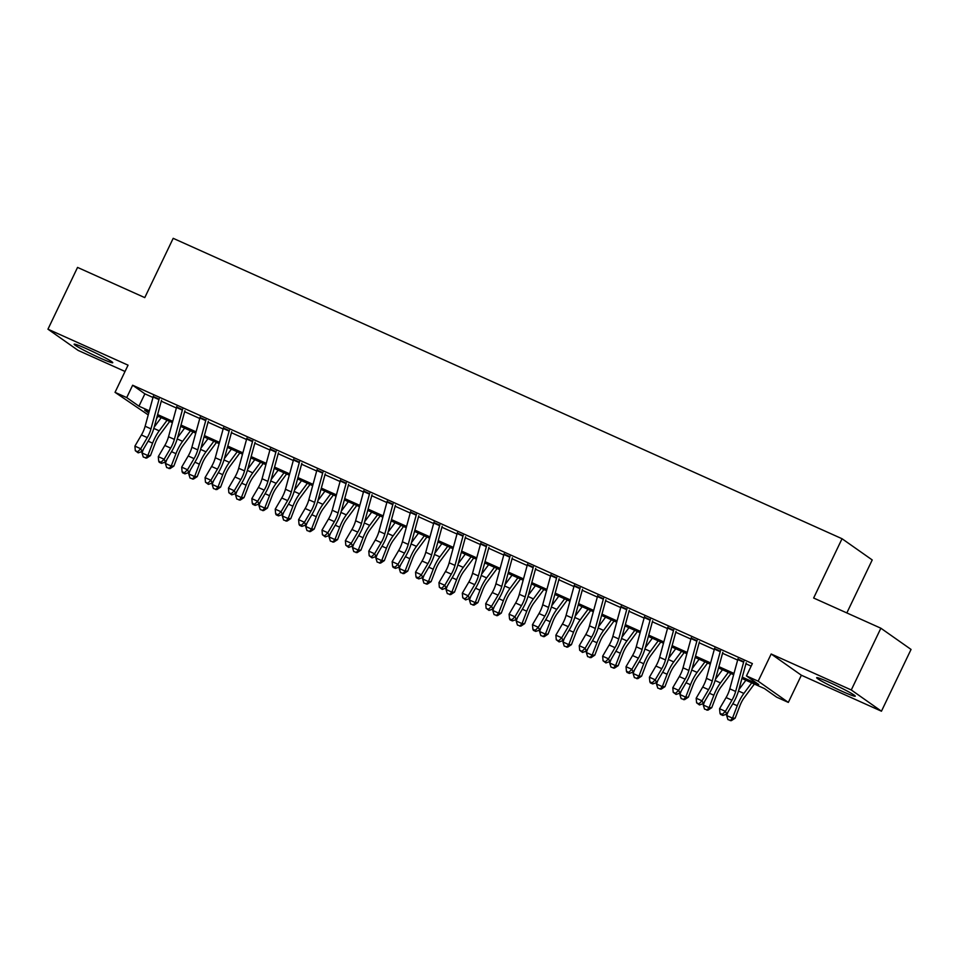 <?xml version="1.0" encoding="UTF-8"?>
<svg xmlns="http://www.w3.org/2000/svg" width="959" height="959" viewBox="0 0 959 959"><rect width="100%" height="100%" fill="white"/><g stroke="black" fill="none" stroke-linecap="round" stroke-linejoin="round"><path stroke-width="1.44" d="M99.808 357.923A21.41 1.379 -154.4 0 0 112.754 362.706A21.41 1.379 -154.4 0 0 87.077 348.98A21.41 1.379 -154.4 0 0 74.131 344.197A21.41 1.379 -154.4 0 0 99.808 357.923M842.326 691.415A21.41 1.379 -154.4 0 0 855.272 696.186A21.41 1.379 -154.4 0 0 829.607 682.46A21.41 1.379 -154.4 0 0 816.66 677.689A21.41 1.379 -154.4 0 0 842.326 691.415M158.127 416.254L156.509 418.639M148.225 414.911L115.032 392.339L126.72 397.589L138.959 406.184L149.328 410.848M846.833 612.933L872.222 559.948L842.038 538.73L173.183 238.323L144.773 297.614L77.547 267.417L47.95 329.189L78.135 350.407L125.03 371.469M842.038 538.73L813.64 598.02L880.865 628.217L911.05 649.435L881.453 711.206L851.28 689.977L771.18 654.002L758.161 681.178L788.334 702.408L776.646 697.157L764.407 688.55L741.93 678.457M771.18 654.002L801.364 675.232L881.453 711.206M801.364 675.232L788.334 702.408M880.865 628.217L851.28 689.977M159.098 399.136L153.248 396.511M182.486 409.637L176.636 407.012M205.873 420.138L200.023 417.513M229.261 430.651L223.411 428.026M252.637 441.152L246.799 438.527M276.024 451.653L270.186 449.028M299.412 462.154L293.574 459.529M322.799 472.655L316.949 470.03M346.187 483.168L340.337 480.543M369.575 493.669L363.725 491.044M392.962 504.17L387.112 501.545M416.35 514.671L410.5 512.046M439.737 525.172L433.888 522.547M463.125 535.685L457.275 533.06M486.513 546.186L480.663 543.561M509.888 556.688L504.05 554.062M533.276 567.189L527.438 564.563M556.664 577.69L550.826 575.064M580.051 588.203L574.201 585.577M603.439 598.704L597.589 596.078M626.826 609.205L620.976 606.579M650.214 619.706L644.364 617.081M673.602 630.207L667.752 627.582M696.989 640.72L691.139 638.095M720.377 651.221L714.527 648.596M742.278 677.162L758.701 684.534L746.462 675.927L752.383 663.58L132.642 385.23L144.881 393.837L152.984 397.482M161.268 401.198L176.36 407.983M184.655 411.699L199.748 418.484M208.043 422.212L223.135 428.985M231.431 432.713L246.523 439.486M254.818 443.214L269.911 449.999M278.206 453.715L293.298 460.5M301.594 464.216L316.686 471.001M324.981 474.729L340.073 481.502M348.357 485.23L363.461 492.003M371.744 495.731L386.849 502.516M395.132 506.232L410.236 513.017M418.52 516.733L433.612 523.518M441.907 527.246L456.999 534.019M465.295 537.747L480.387 544.52M488.682 548.248L503.775 555.033M512.07 558.749L527.162 565.534M535.458 569.25L550.55 576.035M558.845 579.763L573.938 586.536M582.233 590.264L597.325 597.037M605.608 600.766L620.713 607.55M628.996 611.267L644.1 618.052M652.384 621.78L667.488 628.553M675.771 632.281L690.876 639.054M699.159 642.782L714.251 649.555M722.547 653.283L737.639 660.068M745.934 663.784L751.161 666.133M743.764 661.722L737.915 659.097M115.032 392.339L128.05 365.163L47.95 329.189M132.642 385.23L126.72 397.589M746.462 675.927L758.161 681.178M148.981 412.142L144.665 410.2L148.729 413.065M733.635 674.728L718.543 667.944M710.259 664.227L695.155 657.442M686.872 653.726L671.768 646.941M663.484 643.213L648.38 636.44M640.097 632.712L624.992 625.939M616.709 622.211L601.617 615.426M593.321 611.71L578.229 604.925M569.934 601.209L554.841 594.424M546.546 590.696L531.454 583.923M523.158 580.195L508.066 573.422M499.771 569.694L484.679 562.909M476.383 559.193L461.291 552.408M452.996 548.692L437.903 541.907M429.62 538.179L414.516 531.406M406.232 527.678L391.128 520.905M382.845 517.177L367.741 510.392M359.457 506.676L344.365 499.891M336.07 496.175L320.977 489.39M312.682 485.662L297.59 478.889M289.294 475.161L274.202 468.388M265.907 464.659L250.814 457.875M242.519 454.158L227.427 447.373M219.132 443.645L204.039 436.872M195.744 433.144L180.652 426.371M172.368 422.643L157.264 415.87M157.624 414.576L172.716 421.349M181.011 425.077L196.104 431.85M204.399 435.578L219.491 442.363M227.774 446.079L242.879 452.864M251.162 456.592L266.266 463.365M274.55 467.093L289.654 473.866M297.937 477.594L313.03 484.367M321.325 488.095L336.417 494.88M344.713 498.596L359.805 505.381M368.1 509.109L383.192 515.882M391.488 519.61L406.58 526.383M414.875 530.111L429.968 536.896M438.263 540.612L453.355 547.397M461.651 551.113L476.743 557.898M485.026 561.626L500.13 568.399M508.414 572.127L523.518 578.9M531.801 582.628L546.906 589.413M555.189 593.13L570.281 599.914M578.577 603.631L593.669 610.415M601.964 614.144L617.057 620.917M625.352 624.645L640.444 631.418M648.74 635.146L663.832 641.931M672.127 645.647L687.219 652.432M695.515 656.148L710.607 662.933M718.902 666.661L733.995 673.434M144.881 393.837L138.959 406.184M743.896 661.266A9.602 3.44 114.2 0 0 743.621 662.201L735.637 691.451A13.726 4.903 -65.8 0 1 731.945 700.178L725.412 711.338L726.742 714.107L733.275 702.947A20.583 7.36 114.2 0 0 738.814 689.857L746.198 662.813M738.058 658.641A9.602 3.44 114.2 0 0 737.783 659.576L729.787 688.826A13.726 4.903 -65.8 0 1 726.095 697.553L719.562 708.713L725.412 711.338L722.319 714.347L719.981 713.292L720.521 714.395L722.858 715.45L722.319 714.347M722.858 715.45L726.742 714.107M719.562 708.713L719.981 713.292M754.361 684.031L744.316 697.553A13.726 4.903 114.2 0 0 739.892 705.776L735.133 718.171L731.321 720.677L727.929 719.61L726.646 715.522L728.037 711.902M726.646 715.522L732.496 718.147L737.243 705.752A20.583 7.36 -65.8 0 1 743.884 693.417L751.724 682.856M738.862 689.677L745.886 680.231M730.267 720.665L732.496 718.147L735.133 718.171M720.509 650.765A9.602 3.44 114.2 0 0 720.233 651.7L712.249 680.95A13.726 4.903 -65.8 0 1 708.557 689.677L702.024 700.825L703.355 703.606L709.888 692.446A20.583 7.36 114.2 0 0 715.438 679.356L722.81 652.312M714.671 648.14A9.602 3.44 114.2 0 0 714.395 649.075L706.411 678.325A13.726 4.903 -65.8 0 1 702.707 687.052L696.186 698.2L702.024 700.825L698.931 703.834L696.594 702.791L699.471 704.949L698.931 703.834M699.471 704.949L703.355 703.606M696.186 698.2L696.594 702.791M697.121 640.264A9.602 3.44 114.2 0 0 696.845 641.187L688.862 670.437A13.726 4.903 -65.8 0 1 685.17 679.176L678.636 690.324L679.967 693.093L686.5 681.945A20.583 7.36 114.2 0 0 692.05 668.843L699.423 641.811M691.283 637.639A9.602 3.44 114.2 0 0 691.007 638.562L683.024 667.812A13.726 4.903 -65.8 0 1 679.32 676.551L672.798 687.699L678.636 690.324L675.556 693.333L673.206 692.29L676.083 694.448L675.556 693.333M676.083 694.448L679.967 693.093M672.798 687.699L673.206 692.29M673.745 629.763A9.602 3.44 114.2 0 0 673.47 630.686L665.474 659.936A13.726 4.903 -65.8 0 1 661.782 668.675L655.249 679.823L656.579 682.592L663.113 671.444A20.583 7.36 114.2 0 0 668.663 658.342L676.035 631.31M667.896 627.126A9.602 3.44 114.2 0 0 667.62 628.061L659.636 657.311A13.726 4.903 -65.8 0 1 655.932 666.049L649.411 677.198L655.249 679.823L652.168 682.832L649.83 681.777L650.358 682.892L652.695 683.935L652.168 682.832M652.695 683.935L656.579 682.592M649.411 677.198L649.83 681.777M650.358 619.25A9.602 3.44 114.2 0 0 650.082 620.185L642.098 649.435A13.726 4.903 -65.8 0 1 638.394 658.174L631.873 669.322L633.204 672.091L639.725 660.943A20.583 7.36 114.2 0 0 645.275 647.84L652.647 620.809M644.508 616.625A9.602 3.44 114.2 0 0 644.232 617.56L636.249 646.81A13.726 4.903 -65.8 0 1 632.544 655.536L626.023 666.697L631.873 669.322L628.78 672.331L626.443 671.276L626.97 672.391L629.308 673.434L628.78 672.331M629.308 673.434L633.204 672.091M626.023 666.697L626.443 671.276M730.974 673.53L720.928 687.052A13.726 4.903 114.2 0 0 716.505 695.275L711.758 707.67L707.946 710.175L704.541 709.109L703.259 705.021L704.649 701.401M703.259 705.021L709.109 707.646L713.868 695.251A20.583 7.36 -65.8 0 1 720.497 682.916L728.349 672.343M715.486 679.176L722.499 669.718M706.879 710.163L709.109 707.646L711.758 707.67M707.586 663.029L697.541 676.551A13.726 4.903 114.2 0 0 693.117 684.762L688.37 697.169L684.558 699.662L681.154 698.608L679.871 694.508L681.262 690.888M679.871 694.508L685.721 697.145L690.48 684.738A20.583 7.36 -65.8 0 1 697.109 672.415L704.961 661.842M692.098 668.675L699.111 659.217M683.491 699.662L685.721 697.145L688.37 697.169M684.199 652.528L674.165 666.037A13.726 4.903 114.2 0 0 669.73 674.261L664.983 686.656L661.171 689.161L657.766 688.106L656.483 684.007L657.874 680.387M656.483 684.007L662.333 686.632L667.092 674.237A20.583 7.36 -65.8 0 1 673.721 661.902L681.573 651.341M668.711 658.162L675.723 648.716M660.104 689.149L662.333 686.632L664.983 686.656M660.811 642.015L650.777 655.536A13.726 4.903 114.2 0 0 646.342 663.76L641.595 676.155L637.783 678.66L634.379 677.593L633.096 673.506L634.486 669.885M633.096 673.506L638.946 676.131L643.705 663.736A20.583 7.36 -65.8 0 1 650.334 651.401L658.186 640.84M645.323 647.661L652.336 638.214M636.716 678.648L638.946 676.131L641.595 676.155M626.97 608.749A9.602 3.44 114.2 0 0 626.695 609.684L618.711 638.934A13.726 4.903 -65.8 0 1 615.007 647.661L608.486 658.821L609.816 661.59L616.337 650.43A20.583 7.36 114.2 0 0 621.888 637.339L629.26 610.296M621.12 606.124A9.602 3.44 114.2 0 0 620.845 607.059L612.861 636.308A13.726 4.903 -65.8 0 1 609.157 645.035L602.636 656.196L608.486 658.821L605.393 661.83L603.055 660.775L605.92 662.933L605.393 661.83M605.92 662.933L609.816 661.59M602.636 656.196L603.055 660.775M637.423 631.513L627.39 645.035A13.726 4.903 114.2 0 0 622.966 653.259L618.207 665.654L614.395 668.159L610.991 667.092L609.708 663.005L611.099 659.384M609.708 663.005L615.558 665.63L620.317 653.235A20.583 7.36 -65.8 0 1 626.958 640.9L634.798 630.339M621.935 637.16L628.948 627.713M613.34 668.147L615.558 665.63L618.207 665.654M603.583 598.248A9.602 3.44 114.2 0 0 603.307 599.183L595.323 628.433A13.726 4.903 -65.8 0 1 591.619 637.16L585.098 648.308L586.428 651.077L592.95 639.929A20.583 7.36 114.2 0 0 598.5 626.838L605.884 599.795M597.733 595.623A9.602 3.44 114.2 0 0 597.457 596.558L589.473 625.807A13.726 4.903 -65.8 0 1 585.781 634.534L579.248 645.683L585.098 648.308L582.005 651.317L579.668 650.274L582.533 652.432L582.005 651.317M582.533 652.432L586.428 651.077M579.248 645.683L579.668 650.274M614.036 621.012L604.002 634.534A13.726 4.903 114.2 0 0 599.579 642.758L594.82 655.153L591.008 657.658L587.615 656.591L586.333 652.504L587.711 648.883M586.333 652.504L592.171 655.129L596.93 642.734A20.583 7.36 -65.8 0 1 603.571 630.399L611.41 619.826M598.548 626.659L605.561 617.2M589.953 657.646L592.171 655.129L594.82 655.153M580.195 587.747A9.602 3.44 114.2 0 0 579.919 588.67L571.936 617.92A13.726 4.903 -65.8 0 1 568.231 626.659L561.71 637.807L563.041 640.576L569.562 629.428A20.583 7.36 114.2 0 0 575.112 616.325L582.497 589.294M574.345 585.122A9.602 3.44 114.2 0 0 574.069 586.045L566.086 615.294A13.726 4.903 -65.8 0 1 562.394 624.033L555.86 635.182L561.71 637.807L558.617 640.816L556.28 639.773L559.145 641.931L558.617 640.816M559.145 641.931L563.041 640.576M555.86 635.182L556.28 639.773M590.648 610.511L580.615 624.033A13.726 4.903 114.2 0 0 576.191 632.245L571.432 644.652L567.62 647.145L564.228 646.09L562.945 641.991L564.336 638.37M562.945 641.991L568.783 644.628L573.542 632.221A20.583 7.36 -65.8 0 1 580.183 619.898L588.023 609.325M575.16 616.158L582.173 606.699M566.565 647.133L568.783 644.628L571.432 644.652M556.807 577.234A9.602 3.44 114.2 0 0 556.532 578.169L548.548 607.419A13.726 4.903 -65.8 0 1 544.844 616.158L538.323 627.306L539.653 630.075L546.174 618.927A20.583 7.36 114.2 0 0 551.725 605.824L559.109 578.792M550.957 574.609A9.602 3.44 114.2 0 0 550.682 575.544L542.698 604.793A13.726 4.903 -65.8 0 1 539.006 613.532L532.473 624.681L538.323 627.306L535.23 630.315L532.892 629.26L533.42 630.375L535.757 631.418L535.23 630.315M535.757 631.418L539.653 630.075M532.473 624.681L532.892 629.26M567.26 600.01L557.227 613.52A13.726 4.903 114.2 0 0 552.804 621.744L548.045 634.139L544.232 636.644L540.84 635.589L539.557 631.49L540.948 627.869M539.557 631.49L545.395 634.115L550.154 621.72A20.583 7.36 -65.8 0 1 556.795 609.385L564.635 598.824M551.773 605.644L558.785 596.198M543.178 636.632L545.395 634.115L548.045 634.139M533.42 566.733A9.602 3.44 114.2 0 0 533.144 567.668L525.16 596.918A13.726 4.903 -65.8 0 1 521.468 605.656L514.935 616.805L516.266 619.574L522.799 608.426A20.583 7.36 114.2 0 0 528.337 595.323L535.721 568.291M527.57 564.108A9.602 3.44 114.2 0 0 527.294 565.043L519.31 594.292A13.726 4.903 -65.8 0 1 515.618 603.019L509.085 614.18L514.935 616.805L511.842 619.814L509.505 618.759L510.032 619.874L512.382 620.917L511.842 619.814M512.382 620.917L516.266 619.574M509.085 614.18L509.505 618.759M543.873 589.497L533.839 603.019A13.726 4.903 114.2 0 0 529.416 611.243L524.657 623.638L520.845 626.143L517.452 625.076L516.17 620.988L517.56 617.368M516.17 620.988L522.02 623.614L526.767 611.219A20.583 7.36 -65.8 0 1 533.408 598.884L541.248 588.323M528.385 595.143L535.398 585.697M519.79 626.131L522.02 623.614L524.657 623.638M510.032 556.232A9.602 3.44 114.2 0 0 509.756 557.167L501.773 586.417A13.726 4.903 -65.8 0 1 498.081 595.143L491.547 606.304L492.878 609.073L499.411 597.913A20.583 7.36 114.2 0 0 504.949 584.822L512.334 557.778M504.182 553.607A9.602 3.44 114.2 0 0 503.907 554.542L495.923 583.791A13.726 4.903 -65.8 0 1 492.231 592.518L485.698 603.679L491.547 606.304L488.455 609.313L486.117 608.258L488.994 610.415L488.455 609.313M488.994 610.415L492.878 609.073M485.698 603.679L486.117 608.258M520.497 578.996L510.452 592.518A13.726 4.903 114.2 0 0 506.028 600.742L501.269 613.137L497.457 615.642L494.065 614.575L492.782 610.487L494.173 606.867M492.782 610.487L498.632 613.113L503.379 600.718A20.583 7.36 -65.8 0 1 510.02 588.382L517.86 577.821M504.997 584.642L512.022 575.196M496.402 615.63L498.632 613.113L501.269 613.137M486.645 545.731A9.602 3.44 114.2 0 0 486.369 546.666L478.385 575.915A13.726 4.903 -65.8 0 1 474.693 584.642L468.16 595.791L469.49 598.56L476.024 587.411A20.583 7.36 114.2 0 0 481.562 574.321L488.946 547.277M480.807 543.106A9.602 3.44 114.2 0 0 480.519 544.041L472.535 573.29A13.726 4.903 -65.8 0 1 468.843 582.017L462.31 593.165L468.16 595.791L465.067 598.8L462.729 597.757L465.606 599.914L465.067 598.8M465.606 599.914L469.49 598.56M462.31 593.165L462.729 597.757M497.11 568.495L487.064 582.017A13.726 4.903 114.2 0 0 482.641 590.241L477.882 602.636L474.07 605.141L470.677 604.074L469.395 599.986L470.785 596.354M469.395 599.986L475.244 602.612L479.991 590.205A20.583 7.36 -65.8 0 1 486.633 577.881L494.472 567.308M481.61 574.141L488.634 564.683M473.015 605.129L475.244 602.612L477.882 602.636M463.257 535.23A9.602 3.44 114.2 0 0 462.981 536.153L454.998 565.402A13.726 4.903 -65.8 0 1 451.305 574.141L444.772 585.29L446.103 588.059L452.636 576.91A20.583 7.36 114.2 0 0 458.174 563.808L465.559 536.776M457.419 532.605A9.602 3.44 114.2 0 0 457.143 533.528L449.16 562.777A13.726 4.903 -65.8 0 1 445.456 571.516L438.934 582.664L444.772 585.29L441.679 588.299L439.342 587.256L442.219 589.413L441.679 588.299M442.219 589.413L446.103 588.059M438.934 582.664L439.342 587.256M473.722 557.994L463.677 571.516A13.726 4.903 114.2 0 0 459.253 579.727L454.494 592.135L450.682 594.628L447.29 593.573L446.007 589.473L447.397 585.853M446.007 589.473L451.857 592.099L456.604 579.704A20.583 7.36 -65.8 0 1 463.245 567.38L471.085 556.807M458.222 563.64L465.247 554.182M449.627 594.616L451.857 592.099L454.494 592.135M450.334 547.481L440.289 561.003A13.726 4.903 114.2 0 0 435.865 569.226L431.118 581.622L427.306 584.127L423.902 583.072L422.619 578.972L424.01 575.352M422.619 578.972L428.469 581.598L433.228 569.202A20.583 7.36 -65.8 0 1 439.857 556.867L447.709 546.306M434.847 553.127L441.859 543.681M426.24 584.115L428.469 581.598L431.118 581.622M426.947 536.98L416.913 550.502A13.726 4.903 114.2 0 0 412.478 558.725L407.731 571.12L403.919 573.626L400.514 572.559L399.232 568.471L400.622 564.851M399.232 568.471L405.082 571.096L409.841 558.701A20.583 7.36 -65.8 0 1 416.47 546.366L424.322 535.805M411.459 542.626L418.472 533.18M402.852 573.614L405.082 571.096L407.731 571.12M439.869 524.717A9.602 3.44 114.2 0 0 439.594 525.652L431.61 554.901A13.726 4.903 -65.8 0 1 427.918 563.64L421.385 574.789L422.715 577.558L429.248 566.409A20.583 7.36 114.2 0 0 434.799 553.307L442.171 526.275M434.031 522.092A9.602 3.44 114.2 0 0 433.756 523.027L425.772 552.276A13.726 4.903 -65.8 0 1 422.068 561.015L415.547 572.163L421.385 574.789L418.304 577.798L415.954 576.743L416.494 577.857L418.831 578.9L418.304 577.798M418.831 578.9L422.715 577.558M415.547 572.163L415.954 576.743M416.494 514.216A9.602 3.44 114.2 0 0 416.206 515.151L408.222 544.4A13.726 4.903 -65.8 0 1 404.53 553.127L397.997 564.288L399.328 567.057L405.861 555.908A20.583 7.36 114.2 0 0 411.411 542.806L418.783 515.774M410.644 511.591A9.602 3.44 114.2 0 0 410.368 512.526L402.384 541.775A13.726 4.903 -65.8 0 1 398.68 550.502L392.159 561.662L397.997 564.288L394.916 567.296L392.579 566.242L393.106 567.356L395.444 568.399L394.916 567.296M395.444 568.399L399.328 567.057M392.159 561.662L392.579 566.242M393.106 503.715A9.602 3.44 114.2 0 0 392.83 504.65L384.835 533.899A13.726 4.903 -65.8 0 1 381.143 542.626L374.621 553.787L375.952 556.556L382.473 545.395A20.583 7.36 114.2 0 0 388.023 532.305L395.396 505.261M387.256 501.089A9.602 3.44 114.2 0 0 386.98 502.025L378.997 531.274A13.726 4.903 -65.8 0 1 375.293 540.001L368.771 551.149L374.621 553.787L371.529 556.795L369.191 555.74L372.056 557.898L371.529 556.795M372.056 557.898L375.952 556.556M368.771 551.149L369.191 555.74M403.559 526.479L393.526 540.001A13.726 4.903 114.2 0 0 389.09 548.224L384.343 560.619L380.531 563.125L377.127 562.058L375.844 557.97L377.235 554.35M375.844 557.97L381.694 560.595L386.453 548.2A20.583 7.36 -65.8 0 1 393.082 535.865L400.934 525.304M388.071 532.125L395.084 522.679M379.464 563.113L381.694 560.595L384.343 560.619M369.718 493.214A9.602 3.44 114.2 0 0 369.443 494.149L361.459 523.398A13.726 4.903 -65.8 0 1 357.755 532.125L351.234 543.274L352.564 546.043L359.086 534.894A20.583 7.36 114.2 0 0 364.636 521.804L372.008 494.76M363.869 490.588A9.602 3.44 114.2 0 0 363.593 491.523L355.609 520.773A13.726 4.903 -65.8 0 1 351.905 529.5L345.384 540.648L351.234 543.274L348.141 546.282L345.803 545.239L348.668 547.397L348.141 546.282M348.668 547.397L352.564 546.043M345.384 540.648L345.803 545.239M380.172 515.978L370.138 529.5A13.726 4.903 114.2 0 0 365.715 537.723L360.956 550.118L357.144 552.624L353.739 551.557L352.456 547.469L353.847 543.837M352.456 547.469L358.306 550.094L363.065 537.687A20.583 7.36 -65.8 0 1 369.706 525.364L377.546 514.791M364.684 521.624L371.696 512.166M356.089 552.612L358.306 550.094L360.956 550.118M346.331 482.713A9.602 3.44 114.2 0 0 346.055 483.636L338.071 512.885A13.726 4.903 -65.8 0 1 334.367 521.624L327.846 532.772L329.177 535.542L335.698 524.393A20.583 7.36 114.2 0 0 341.248 511.291L348.632 484.259M340.481 480.087A9.602 3.44 114.2 0 0 340.205 481.01L332.222 510.26A13.726 4.903 -65.8 0 1 328.517 518.999L321.996 530.147L327.846 532.772L324.753 535.781L322.416 534.738L325.281 536.896L324.753 535.781M325.281 536.896L329.177 535.542M321.996 530.147L322.416 534.738M356.784 505.477L346.75 518.999A13.726 4.903 114.2 0 0 342.327 527.21L337.568 539.617L333.756 542.111L330.364 541.056L329.081 536.956L330.459 533.336M329.081 536.956L334.919 539.581L339.678 527.186A20.583 7.36 -65.8 0 1 346.319 514.863L354.159 504.29M341.296 511.123L348.309 501.665M332.701 542.099L334.919 539.581L337.568 539.617M322.943 472.2A9.602 3.44 114.2 0 0 322.668 473.135L314.684 502.384A13.726 4.903 -65.8 0 1 310.98 511.123L304.459 522.271L305.789 525.041L312.31 513.892A20.583 7.36 114.2 0 0 317.861 500.79L325.245 473.758M317.093 469.574A9.602 3.44 114.2 0 0 316.818 470.509L308.834 499.759A13.726 4.903 -65.8 0 1 305.142 508.498L298.609 519.646L304.459 522.271L301.366 525.28L299.028 524.225L299.556 525.34L301.893 526.383L301.366 525.28M301.893 526.383L305.789 525.041M298.609 519.646L299.028 524.225M333.396 494.964L323.363 508.486A13.726 4.903 114.2 0 0 318.939 516.709L314.18 529.104L310.368 531.61L306.976 530.555L305.693 526.455L307.072 522.835M305.693 526.455L311.531 529.08L316.29 516.685A20.583 7.36 -65.8 0 1 322.931 504.35L330.771 493.789M317.909 500.61L324.921 491.164M309.313 531.598L311.531 529.08L314.18 529.104M299.556 461.699A9.602 3.44 114.2 0 0 299.28 462.634L291.296 491.883A13.726 4.903 -65.8 0 1 287.592 500.61L281.071 511.77L282.402 514.539L288.923 503.391A20.583 7.36 114.2 0 0 294.473 490.289L301.857 463.257M293.706 459.073A9.602 3.44 114.2 0 0 293.43 460.008L285.446 489.258A13.726 4.903 -65.8 0 1 281.754 497.985L275.221 509.145L281.071 511.77L277.978 514.779L275.641 513.724L276.168 514.839L278.506 515.882L277.978 514.779M278.506 515.882L282.402 514.539M275.221 509.145L275.641 513.724M310.009 484.463L299.975 497.985A13.726 4.903 114.2 0 0 295.552 506.208L290.793 518.603L286.981 521.109L283.588 520.042L282.306 515.954L283.696 512.334M282.306 515.954L288.144 518.579L292.903 506.184A20.583 7.36 -65.8 0 1 299.544 493.849L307.383 483.288M294.521 490.109L301.534 480.663M285.926 521.097L288.144 518.579L290.793 518.603M276.168 451.198A9.602 3.44 114.2 0 0 275.892 452.133L267.909 481.382A13.726 4.903 -65.8 0 1 264.204 490.109L257.683 501.269L259.014 504.038L265.535 492.878A20.583 7.36 114.2 0 0 271.085 479.788L278.47 452.744M270.318 448.572A9.602 3.44 114.2 0 0 270.042 449.507L262.059 478.757A13.726 4.903 -65.8 0 1 258.367 487.484L251.833 498.632L257.683 501.269L254.591 504.278L252.253 503.223L252.78 504.326L255.13 505.381L254.591 504.278M255.13 505.381L259.014 504.038M251.833 498.632L252.253 503.223M286.621 473.962L276.588 487.484A13.726 4.903 114.2 0 0 272.164 495.707L267.405 508.102L263.593 510.608L260.201 509.541L258.918 505.453L260.309 501.833M258.918 505.453L264.756 508.078L269.515 495.683A20.583 7.36 -65.8 0 1 276.156 483.348L283.996 472.787M271.133 479.608L278.146 470.162M262.538 510.596L264.756 508.078L267.405 508.102M252.78 440.696A9.602 3.44 114.2 0 0 252.505 441.631L244.521 470.881A13.726 4.903 -65.8 0 1 240.829 479.608L234.296 490.756L235.626 493.525L242.159 482.377A20.583 7.36 114.2 0 0 247.698 469.287L255.082 442.243M246.931 438.071A9.602 3.44 114.2 0 0 246.655 439.006L238.671 468.256A13.726 4.903 -65.8 0 1 234.979 476.983L228.446 488.131L234.296 490.756L231.203 493.765L228.865 492.722L231.742 494.88L231.203 493.765M231.742 494.88L235.626 493.525M228.446 488.131L228.865 492.722M263.234 463.461L253.2 476.983A13.726 4.903 114.2 0 0 248.777 485.206L244.018 497.601L240.206 500.107L236.813 499.04L235.53 494.952L236.921 491.32M235.53 494.952L241.38 497.577L246.127 485.17A20.583 7.36 -65.8 0 1 252.768 472.847L260.608 462.274M247.746 469.107L254.77 459.649M239.151 500.095L241.38 497.577L244.018 497.601M229.393 430.195A9.602 3.44 114.2 0 0 229.117 431.118L221.133 460.368A13.726 4.903 -65.8 0 1 217.441 469.107L210.908 480.255L212.239 483.024L218.772 471.876A20.583 7.36 114.2 0 0 224.31 458.774L231.694 431.742M223.543 427.57A9.602 3.44 114.2 0 0 223.267 428.493L215.284 457.743A13.726 4.903 -65.8 0 1 211.591 466.482L205.058 477.63L210.908 480.255L207.815 483.264L205.478 482.221L208.355 484.379L207.815 483.264M208.355 484.379L212.239 483.024M205.058 477.63L205.478 482.221M239.858 452.96L229.812 466.482A13.726 4.903 114.2 0 0 225.389 474.693L220.63 487.1L216.818 489.593L213.425 488.539L212.143 484.439L213.533 480.819M212.143 484.439L217.993 487.064L222.74 474.669A20.583 7.36 -65.8 0 1 229.381 462.346L237.221 451.773M224.358 458.606L231.383 449.148M215.763 489.581L217.993 487.064L220.63 487.1M206.005 419.682A9.602 3.44 114.2 0 0 205.729 420.617L197.746 449.867A13.726 4.903 -65.8 0 1 194.054 458.606L187.52 469.754L188.851 472.523L195.384 461.375A20.583 7.36 114.2 0 0 200.922 448.273L208.307 421.241M200.167 417.057A9.602 3.44 114.2 0 0 199.892 417.992L191.896 447.242A13.726 4.903 -65.8 0 1 188.204 455.981L181.683 467.129L187.52 469.754L184.428 472.763L182.09 471.708L182.63 472.823L184.967 473.866L184.428 472.763M184.967 473.866L188.851 472.523M181.683 467.129L182.09 471.708M182.618 409.181A9.602 3.44 114.2 0 0 182.342 410.116L174.358 439.366A13.726 4.903 -65.8 0 1 170.666 448.093L164.133 459.253L165.463 462.022L171.997 450.874A20.583 7.36 114.2 0 0 177.547 437.772L184.919 410.74M176.78 406.556A9.602 3.44 114.2 0 0 176.504 407.491L168.52 436.741A13.726 4.903 -65.8 0 1 164.816 445.467L158.295 456.628L164.133 459.253L161.04 462.262L158.703 461.207L159.242 462.322L161.58 463.365L161.04 462.262M161.58 463.365L165.463 462.022M158.295 456.628L158.703 461.207M159.23 398.68A9.602 3.44 114.2 0 0 158.954 399.615L150.971 428.865A13.726 4.903 -65.8 0 1 147.278 437.592L140.745 448.752L142.076 451.521L148.609 440.361A20.583 7.36 114.2 0 0 154.159 427.27L161.532 400.227M153.392 396.055A9.602 3.44 114.2 0 0 153.116 396.99L145.133 426.24A13.726 4.903 -65.8 0 1 141.429 434.966L134.907 446.115L140.745 448.752L137.664 451.761L135.315 450.706L138.192 452.864L137.664 451.761M138.192 452.864L142.076 451.521M134.907 446.115L135.315 450.706M216.47 442.447L206.425 455.969A13.726 4.903 114.2 0 0 202.001 464.192L197.242 476.587L193.43 479.092L190.038 478.038L188.755 473.938L190.146 470.318M188.755 473.938L194.605 476.563L199.352 464.168A20.583 7.36 -65.8 0 1 205.993 451.833L213.833 441.272M200.97 448.093L207.995 438.647M192.375 479.08L194.605 476.563L197.242 476.587M193.083 431.946L183.037 445.467A13.726 4.903 114.2 0 0 178.614 453.691L173.867 466.086L170.055 468.591L166.65 467.524L165.368 463.437L166.758 459.817M165.368 463.437L171.217 466.062L175.977 453.667A20.583 7.36 -65.8 0 1 182.606 441.332L190.457 430.771M177.595 437.592L184.607 428.146M168.988 468.579L171.217 466.062L173.867 466.086M169.695 421.445L159.65 434.966A13.726 4.903 114.2 0 0 155.226 443.19L150.479 455.585L146.667 458.09L143.263 457.023L141.98 452.936L143.37 449.315M141.98 452.936L147.83 455.561L152.589 443.166A20.583 7.36 -65.8 0 1 159.218 430.831L167.07 420.27M154.207 427.091L161.22 417.644M145.6 458.078L147.83 455.561L150.479 455.585M735.637 691.451L729.787 688.826M731.945 700.178L726.095 697.553M743.621 662.201L737.783 659.576M732.808 703.75L737.243 705.752M738.49 690.995L743.884 693.417M712.249 680.95L706.411 678.325M708.557 689.677L702.707 687.052M720.233 651.7L714.395 649.075M688.862 670.437L683.024 667.812M685.17 679.176L679.32 676.551M696.845 641.187L691.007 638.562M665.474 659.936L659.636 657.311M661.782 668.675L655.932 666.049M673.47 630.686L667.62 628.061M642.098 649.435L636.249 646.81M638.394 658.174L632.544 655.536M650.082 620.185L644.232 617.56M709.42 693.249L713.868 695.251M715.102 680.494L720.497 682.916M686.033 682.748L690.48 684.738M691.715 669.993L697.109 672.415M662.645 672.247L667.092 674.237M668.327 659.48L673.721 661.902M639.257 661.734L643.705 663.736M644.939 648.979L650.334 651.401M618.711 638.934L612.861 636.308M615.007 647.661L609.157 645.035M626.695 609.684L620.845 607.059M615.87 651.233L620.317 653.235M621.564 638.478L626.958 640.9M595.323 628.433L589.473 625.807M591.619 637.16L585.781 634.534M603.307 599.183L597.457 596.558M592.482 640.732L596.93 642.734M598.176 627.977L603.571 630.399M571.936 617.92L566.086 615.294M568.231 626.659L562.394 624.033M579.919 588.67L574.069 586.045M569.095 630.231L573.542 632.221M574.789 617.476L580.183 619.898M548.548 607.419L542.698 604.793M544.844 616.158L539.006 613.532M556.532 578.169L550.682 575.544M545.707 619.73L550.154 621.72M551.401 606.963L556.795 609.385M525.16 596.918L519.31 594.292M521.468 605.656L515.618 603.019M533.144 567.668L527.294 565.043M522.319 609.217L526.767 611.219M528.013 596.462L533.408 598.884M501.773 586.417L495.923 583.791M498.081 595.143L492.231 592.518M509.756 557.167L503.907 554.542M498.944 598.716L503.379 600.718M504.626 585.961L510.02 588.382M478.385 575.915L472.535 573.29M474.693 584.642L468.843 582.017M486.369 546.666L480.519 544.041M475.556 588.215L479.991 590.205M481.238 575.46L486.633 577.881M454.998 565.402L449.16 562.777M451.305 574.141L445.456 571.516M462.981 536.153L457.143 533.528M452.168 577.714L456.604 579.704M457.851 564.959L463.245 567.38M428.781 567.213L433.228 569.202M434.463 554.446L439.857 556.867M405.393 556.699L409.841 558.701M411.075 543.945L416.47 546.366M431.61 554.901L425.772 552.276M427.918 563.64L422.068 561.015M439.594 525.652L433.756 523.027M408.222 544.4L402.384 541.775M404.53 553.127L398.68 550.502M416.206 515.151L410.368 512.526M384.835 533.899L378.997 531.274M381.143 542.626L375.293 540.001M392.83 504.65L386.98 502.025M382.006 546.198L386.453 548.2M387.688 533.444L393.082 535.865M361.459 523.398L355.609 520.773M357.755 532.125L351.905 529.5M369.443 494.149L363.593 491.523M358.618 535.697L363.065 537.687M364.312 522.943L369.706 525.364M338.071 512.885L332.222 510.26M334.367 521.624L328.517 518.999M346.055 483.636L340.205 481.01M335.23 525.196L339.678 527.186M340.924 512.43L346.319 514.863M314.684 502.384L308.834 499.759M310.98 511.123L305.142 508.498M322.668 473.135L316.818 470.509M311.843 514.695L316.29 516.685M317.537 501.929L322.931 504.35M291.296 491.883L285.446 489.258M287.592 500.61L281.754 497.985M299.28 462.634L293.43 460.008M288.455 504.182L292.903 506.184M294.149 491.428L299.544 493.849M267.909 481.382L262.059 478.757M264.204 490.109L258.367 487.484M275.892 452.133L270.042 449.507M265.068 493.681L269.515 495.683M270.762 480.927L276.156 483.348M244.521 470.881L238.671 468.256M240.829 479.608L234.979 476.983M252.505 441.631L246.655 439.006M241.692 483.18L246.127 485.17M247.374 470.425L252.768 472.847M221.133 460.368L215.284 457.743M217.441 469.107L211.591 466.482M229.117 431.118L223.267 428.493M218.304 472.679L222.74 474.669M223.986 459.912L229.381 462.346M197.746 449.867L191.896 447.242M194.054 458.606L188.204 455.981M205.729 420.617L199.892 417.992M174.358 439.366L168.52 436.741M170.666 448.093L164.816 445.467M182.342 410.116L176.504 407.491M150.971 428.865L145.133 426.24M147.278 437.592L141.429 434.966M158.954 399.615L153.116 396.99M194.917 462.178L199.352 464.168M200.599 449.411L205.993 451.833M171.529 451.665L175.977 453.667M177.211 438.91L182.606 441.332M148.142 441.164L152.589 443.166M153.824 428.409L159.218 430.831"/></g></svg>
